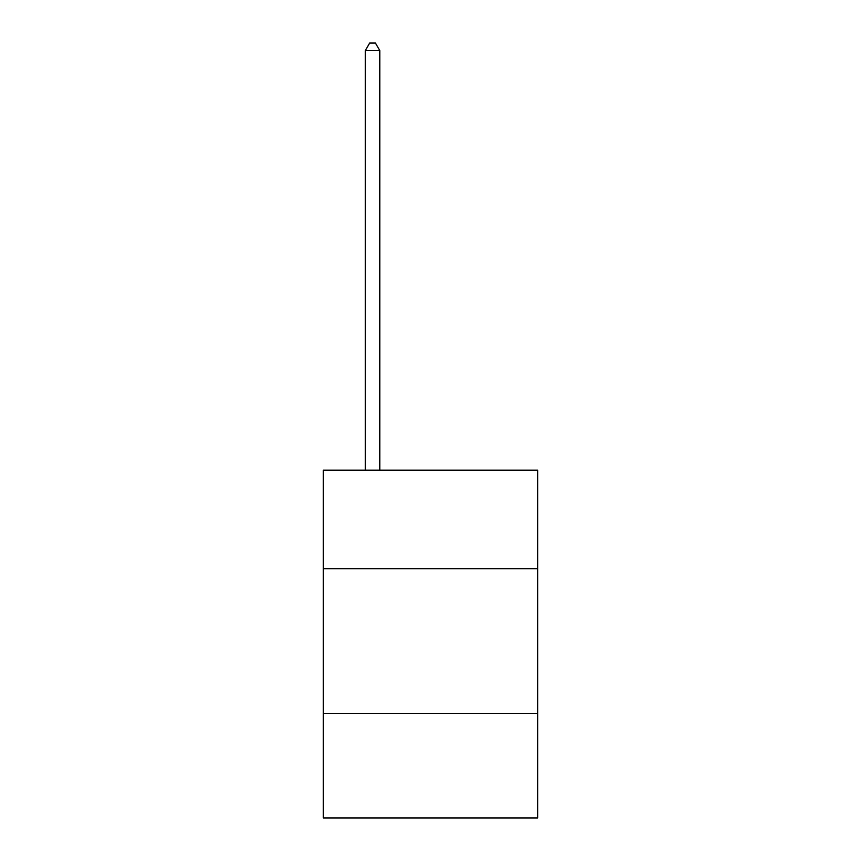 <?xml version="1.0" encoding="UTF-8"?>
<svg xmlns="http://www.w3.org/2000/svg" width="861" height="861" viewBox="0 0 861 861"><rect width="100%" height="100%" fill="white"/><g stroke="black" fill="none" stroke-linecap="round" stroke-linejoin="round"><path stroke-width="1.29" d="M537.727 568.734L537.727 470.203L323.273 470.203L323.273 568.734L537.727 568.734L537.727 817.95L323.273 817.95L323.273 568.734M537.727 713.629L323.273 713.629M379.787 470.203L379.787 50.584L365.301 50.584L365.301 470.203M365.301 50.584L369.649 43.05L375.439 43.05L379.787 50.584"/></g></svg>

